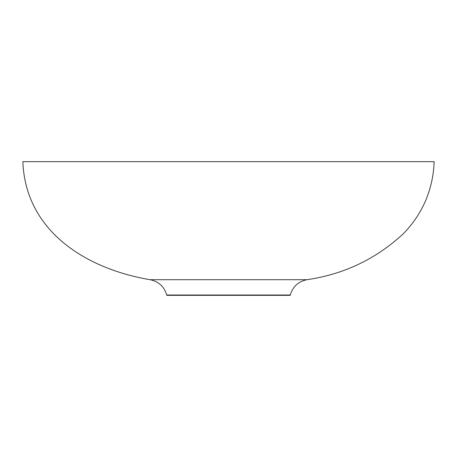 <?xml version="1.0" encoding="UTF-8"?>
<svg xmlns="http://www.w3.org/2000/svg" width="457" height="457" viewBox="0 0 457 457"><rect width="100%" height="100%" fill="white"/><g stroke="black" fill="none" stroke-linecap="round" stroke-linejoin="round"><path stroke-width="0.69" d="M150.182 279.713L306.818 279.713C343.95 274.337 376.157 258.976 403.44 233.613C412.66 224.204 419.937 213.482 425.267 201.446C430.723 188.747 433.682 175.488 434.15 161.664L22.85 161.664C25.546 231.539 86.39 268.973 150.182 279.713C158.722 281.535 164.234 286.63 166.719 295.005L166.805 295.336L290.195 295.336L290.281 295.005L166.719 295.005M290.281 295.005C292.766 286.63 298.278 281.535 306.818 279.713"/></g></svg>
